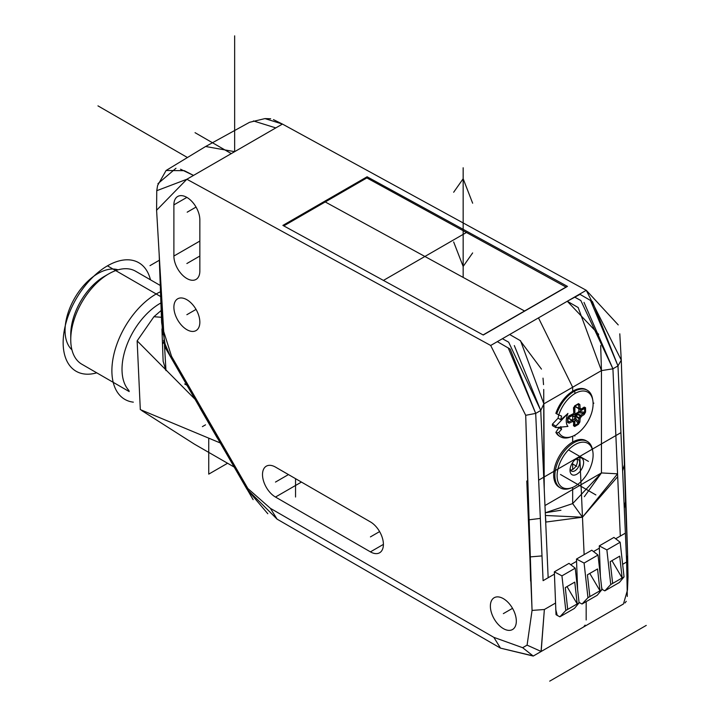 <?xml version="1.0" encoding="UTF-8"?>
<svg xmlns="http://www.w3.org/2000/svg" width="717" height="717" viewBox="0 0 717 717"><rect width="100%" height="100%" fill="white"/><g stroke="black" fill="none" stroke-linecap="round" stroke-linejoin="round"><path stroke-width="1.08" d="M367.104 176.776L567.47 286.397L483.249 335.018L282.883 225.398L367.104 176.776L367.104 178.058M627.285 596.454L626.649 562.003L627.474 590.028L628.02 576.952L627.635 555.236L621.281 360.131L586.264 290.295L282.444 124.068L264.958 118.592L249.552 122.302L205.232 146.725L166.084 170.494L184.305 170.682L193.518 175.414L180.532 169.221M273.446 119.614L282.444 124.068L186.868 179.25L193.518 175.414L186.868 179.25L490.688 345.477L525.704 415.304L532.059 610.418L527.085 645.139L522.657 647.702L493.852 637.359L270.417 508.353L247.858 488.519L171.533 356.322L163.7 331.469L156.593 210.242L156.754 190.695L186.868 179.25L156.593 210.242L165.977 370.608L163.135 361.296L161.961 329.408M156.763 190.695L157.579 185.551L166.084 170.494M503.352 628.612A18.346 10.594 -120 0 0 512.53 629.517A18.346 10.594 -120 0 0 515.335 614.819A18.346 10.594 -120 0 0 503.352 598.641A18.346 10.594 -120 0 0 494.174 597.736A18.346 10.594 -120 0 0 491.36 612.443A18.346 10.594 -120 0 0 503.352 628.612M186.868 197.39A18.346 10.594 -120 0 1 199.846 219.868L199.846 271.026A18.346 10.594 -120 0 1 196.046 279.424A18.346 10.594 -120 0 1 186.868 278.519A18.346 10.594 -120 0 1 173.89 256.041L173.89 204.883A18.346 10.594 -120 0 1 177.691 196.485A18.346 10.594 -120 0 1 186.868 197.39L173.89 204.883M173.89 307.208A18.346 10.594 -120 0 0 186.868 329.677A18.346 10.594 -120 0 0 196.046 330.591A18.346 10.594 -120 0 0 199.846 322.193A18.346 10.594 -120 0 0 186.868 299.715A18.346 10.594 -120 0 0 177.691 298.81A18.346 10.594 -120 0 0 173.89 307.208M370.429 551.866L275.48 497.051A18.346 10.594 -120 0 1 263.498 480.883A18.346 10.594 -120 0 1 266.312 466.175A18.346 10.594 -120 0 1 275.48 467.09L370.429 521.904A18.346 10.594 -120 0 1 382.412 538.073A18.346 10.594 -120 0 1 379.607 552.78A18.346 10.594 -120 0 1 370.429 551.866L383.407 544.382M530.634 581.137L525.704 415.304L490.688 345.477L497.338 341.642L510.163 349.089L535.689 413.404L541.998 555.908L529.899 556.93M541.998 555.908L538.646 480.157L620.931 432.647L626.649 562.003L617.982 365.894L592.448 301.579L579.623 294.131L586.264 290.295L618.233 324.909M576.486 559.045L584.095 563.069L587.958 597.7L582.034 604.019L597.225 595.253L601.886 589.661L598.014 555.03L591.776 550.217L576.486 559.045L577.615 589.544M554.34 571.834L568.993 563.374L575.231 568.178L561.94 575.859L565.803 610.49L559.878 616.808L557.226 615.41L556.016 614.63L554.34 571.834L561.94 575.859M578.825 600.389L579.049 602.405M582.034 604.019L579.381 602.612M574.299 632.349L533.412 655.956L541.012 651.574L533.412 655.956L500.502 648.132L404.289 592.592L500.502 648.132L533.242 656.055L522.657 647.702L527.085 645.139L541.174 651.475L544.364 609.504L555.487 603.087M627.474 590.028L623.458 603.965L582.401 627.671M599.278 545.888L606.878 549.912L610.75 584.543L604.825 590.862L619.38 582.464L624.041 576.871L620.169 542.24L613.931 537.427L599.278 545.888L600.398 576.387M604.825 590.862L601.841 589.249M601.617 587.232L602.172 589.464M620.169 542.24L606.878 549.912M624.041 576.871L612.65 583.45L610.212 561.653L619.703 556.168L622.141 577.965L611.942 560.649L610.212 561.653M612.65 583.45L610.75 584.543M619.703 556.168L611.942 560.649M601.886 589.661L587.958 597.7M597.548 568.957L599.986 590.754L589.786 573.439L587.42 574.81L597.548 568.957L589.786 573.439M589.858 596.607L587.42 574.81M598.014 555.03L584.095 563.069M548.155 577.732L545.404 515.478L545.879 522.057L582.473 517.208L617.678 476.671L612.918 368.816L617.561 473.82L601.455 472.933L572.659 503.603L545.279 512.772L560.945 510.217M497.338 341.642L502.402 338.711L508.667 342.188L540.752 410.474L545.404 515.478L540.752 410.474L514.313 345.576M502.402 338.711L509.679 334.507L520.551 340.772L543.862 403.859L544.239 489.245M584.337 496.684L601.455 472.933L601.455 370.608L578.153 307.521L567.281 301.257L580.017 294.346M619.802 333.835L621.281 360.131L617.982 365.894L612.918 368.816L580.824 300.522L574.559 297.053M159.129 253.451L162.517 334.839M163.655 330.707L161.594 320.696M199.918 407.91L200.688 407.462L199.792 407.489A60.873 49.697 60 0 0 199.918 407.91L217.368 438.141A60.873 49.697 60 0 0 217.672 438.454L220.271 442.963L140.308 409.604L137.144 340.862L195.042 399.261L170.574 356.878L165.564 347.037L161.639 322.605L159.371 261.176L161.639 322.605L163.7 331.469L171.533 356.322L247.858 488.519L270.417 508.353L493.852 637.359L522.657 647.702M270.417 508.353L277.067 519.135L404.289 592.592L277.067 519.135L246.89 489.075L217.672 438.454L218.138 437.702L200.688 407.462M195.042 399.261L170.574 356.878L163.557 340.503M267.808 513.739L246.89 489.075L220.271 442.963M161.217 310.452L153.922 316.726L161.468 317.29M137.144 340.862L153.922 316.726M129.006 390.577A53.712 31.01 -60 0 1 126.255 346.67A53.712 31.01 -60 0 1 159.999 303.479A53.712 31.01 -60 0 1 160.949 302.941M70.75 339.652L70.75 334.534A47.439 27.389 120 0 1 104.297 276.43L108.724 273.876A53.712 31.01 120 0 0 70.75 339.652A53.712 31.01 120 0 0 81.872 364.245L129.221 391.581M160.303 285.491L135.576 271.214A53.712 31.01 120 0 0 108.724 273.876L104.297 276.43M118.09 269.825A46.551 26.879 120 0 0 74.693 298.075A46.551 26.879 120 0 0 71.915 349.788M625.475 501.748L624.283 508.398M558.077 418.163L552.413 424.141A29.092 16.796 120 0 0 552.413 425.602L555.899 427.61A29.092 16.796 -60 0 1 555.899 426.149L567.945 413.422A116.046 87.537 155.7 0 1 560.784 419.723L558.077 418.163A21.483 12.404 120 0 1 558.794 414.91M558.722 427.332A18.131 10.468 120 0 0 558.893 427.708L555.863 432.387A26.852 15.505 120 0 0 559.547 436.259L560.443 436.77A26.852 15.505 -60 0 1 556.759 432.907L558.776 432.405A25.453 14.698 -60 0 0 571.825 436.554L570.409 437.074A26.852 15.505 -60 0 1 560.443 436.77M587.295 390.254L586.398 389.743A26.852 15.505 120 0 0 555.863 413.368L556.759 413.879A26.852 15.505 -60 0 1 573.869 391.59A26.852 15.505 -60 0 1 587.295 390.254A26.852 15.505 -60 0 1 592.538 398.742L592.798 400.22A25.453 14.698 -60 0 1 593.102 403.832A25.453 14.698 -60 0 1 575.106 435.013A25.453 14.698 -60 0 1 571.825 436.554M552.413 424.141L555.899 426.149M560.784 419.723A21.483 12.404 -60 0 1 561.599 416.111A116.468 8.29 27.1 0 1 558.776 414.901A25.453 14.698 -60 0 1 575.106 393.445A25.453 14.698 -60 0 1 592.798 400.22M555.899 427.61L567.945 426.418A14.421 8.326 -60 0 1 566.26 420.897A14.421 8.326 -60 0 1 567.945 413.422M572.489 420.377L573.483 420.951A0.896 0.726 104.7 0 1 573.725 422.179A7.672 4.427 120 0 1 572.524 421.488A0.896 0.493 62.6 0 0 571.987 420.386L571.933 420.341A0.896 0.52 -60 0 1 572.444 420.35A0.896 0.726 135.3 0 1 572.524 421.488A116.566 67.299 0 0 1 569.155 423.173L567.631 422.456A106.098 21.25 -98.3 0 0 567.64 420.27A106.098 21.25 -98.3 0 0 567.631 418.038L569.155 415.806A116.566 67.299 180 0 0 573.43 413.646L572.829 414.309M573.761 425.45L574.012 421.802A0.896 0.547 2.7 0 1 573.725 422.179A116.566 67.299 60 0 1 573.492 425.674L574.667 426.525A106.098 83.988 36.3 0 0 578.494 424.312L579.874 421.99A116.566 67.299 -120 0 0 580.098 418.495A7.672 4.427 120 0 0 581.299 416.425A116.566 67.299 0 0 0 584.212 414.48L585.529 412.123A106.098 83.988 -156.3 0 0 585.565 410.572A106.098 83.988 23.7 0 0 585.565 409.918A106.098 83.988 23.7 0 0 585.565 409.246A106.098 83.988 -156.3 0 0 585.529 407.704L584.212 407.113A116.566 67.299 180 0 1 581.299 409.057A7.672 4.427 120 0 0 580.098 408.367A116.566 67.299 -120 0 0 579.874 404.603L578.494 403.635A106.098 21.25 158.3 0 1 574.667 405.849L573.492 408.287A116.566 67.299 60 0 1 573.761 413.073A6.713 3.872 120 0 0 573.43 413.655M558.776 414.901L556.759 413.879M558.776 432.405A116.468 94.734 128.6 0 0 561.599 429.268L560.784 426.597M555.863 432.387L556.759 432.907M561.599 429.268L558.893 427.708M569.155 423.173L567.936 421.91A0.896 0.538 -179.6 0 1 567.631 422.456M567.631 418.038A0.896 0.502 -0.4 0 0 567.936 417.527M568.581 416.165L569.155 415.806M573.743 411.343L573.761 413.073M578.843 408.744L578.843 411.441L577.006 413.225A0.896 0.52 120 0 0 576.495 413.826A6.713 3.872 -60 0 1 575.455 415.636A0.896 0.52 120 0 0 575.186 416.38L574.559 418.862L572.22 420.207M572.3 420.27L568.823 418.262A0.896 0.52 120 0 0 568.303 418.253L567.972 418.45M575.186 405.939L575.186 406.333A0.896 0.52 120 0 0 575.455 406.772L578.933 408.78M576.558 407.426L576.558 407.426A0.896 0.52 120 0 0 576.567 407.426L580.178 409.515A0.896 0.52 -60 0 1 580.116 409.47A0.896 0.726 -44.7 0 0 581.299 409.057A0.896 0.547 -122.7 0 1 581.111 409.497L584.149 407.462M578.108 412.598L583.521 413.386L584.615 412.284A0.896 0.52 -178.3 0 0 585.529 412.123M585.529 407.704A0.896 0.511 -1.7 0 1 584.615 407.901L583.638 407.507M580.42 409.55A0.896 0.52 -60 0 1 580.178 409.515A0.896 0.896 0 0 0 581.111 409.497A0.896 0.547 -122.7 0 1 580.716 409.515M577.068 404.854L578.583 404.693L578.171 404.182L579.874 404.603M573.492 408.287L573.519 407.615M574.38 406.369A0.896 0.502 -119.6 0 0 574.667 405.849M578.494 403.635A0.896 0.538 59.6 0 1 578.171 404.182A105.282 21.089 -21.7 0 1 574.586 406.252M579.121 408.887L580.116 409.47A6.713 3.872 120 0 0 579.632 409.093L579.219 408.923A0.896 0.726 104.7 0 0 580.098 408.367A0.896 0.493 177.4 0 1 578.807 408.421A0.896 0.52 -60 0 0 578.995 408.833A0.896 0.896 0 0 0 579.219 408.923A0.896 0.726 104.7 0 1 579.076 408.86A0.896 0.52 -60 0 1 578.995 408.833L575.375 406.745M584.212 407.113L583.521 407.543L584.212 407.113M577.006 413.225L580.627 415.322A115.679 66.789 180 0 0 583.521 413.386L584.212 414.48M581.299 416.425L580.116 415.914A0.896 0.52 -60 0 1 580.627 415.322A0.896 0.547 -122.7 0 1 581.299 416.425M575.455 415.636L580.098 418.495A0.896 0.547 2.7 0 1 578.879 418.513L578.807 418.468A0.896 0.52 -60 0 1 579.076 417.724A6.713 3.872 120 0 0 580.116 415.914L576.495 413.826M579.874 421.99L578.583 421.937L575.186 417.644M578.494 424.312A0.896 0.52 58.3 0 0 578.171 423.433L578.583 421.937A115.679 66.789 60 0 0 578.807 418.468L575.186 416.38M574.667 426.525A0.896 0.511 -118.3 0 0 574.38 425.629L573.519 424.867L573.492 425.674M572.623 420.52A6.713 3.872 120 0 0 572.919 420.718A6.713 3.872 120 0 0 573.483 420.951A0.896 0.52 -60 0 1 573.708 421.166M567.936 417.769A105.282 21.089 -98.3 0 1 567.936 421.91L568.581 422.017L567.972 420.619M568.581 422.017A115.679 66.789 180 0 0 571.933 420.341L568.303 418.253M587.295 441.421L586.085 440.722A26.852 15.505 120 0 0 565.39 447.919A26.852 15.505 120 0 0 553.667 474.941A26.852 15.505 120 0 0 559.233 487.237L560.443 487.936A26.852 15.505 -60 0 1 554.877 475.64A26.852 15.505 -60 0 1 573.869 442.748A26.852 15.505 -60 0 1 587.295 441.421A26.852 15.505 -60 0 1 592.538 449.9L592.798 451.387A25.453 14.698 -60 0 1 593.102 454.999A25.453 14.698 -60 0 1 575.106 486.171A25.453 14.698 -60 0 1 571.825 487.721A25.453 14.698 -60 0 1 557.1 475.783A25.453 14.698 -60 0 1 575.106 444.603A25.453 14.698 -60 0 1 592.798 451.387M571.825 487.721L570.409 488.232A26.852 15.505 -60 0 1 560.443 487.936M576.809 458.522A9.617 5.557 120 0 0 576.19 458.907A9.617 5.557 120 0 0 570.033 469.581A9.617 5.557 120 0 0 570.006 470.298A9.617 5.557 120 0 0 576.809 474.233A9.617 5.557 120 0 0 583.611 462.447A9.617 5.557 120 0 0 576.809 458.522M570.185 468.425A6.713 3.872 120 0 0 571.557 471.096A6.713 3.872 120 0 0 574.917 470.764A6.713 3.872 120 0 0 579.659 462.546A6.713 3.872 120 0 0 578.269 459.472A6.713 3.872 120 0 0 575.267 459.615M576.952 459.158A6.713 3.872 -60 0 1 572.659 469.465A6.713 3.872 -60 0 1 570.624 470.11M275.803 127.904L282.444 124.068L275.803 127.904L253.424 120.94M555.72 609.351L557.226 615.41M559.878 616.808L574.434 608.41L579.094 602.818L575.231 568.178M579.094 602.818L565.803 610.49M574.765 582.114L577.203 603.911L567.004 586.596L565.274 587.599L574.765 582.114L567.004 586.596M567.703 609.396L565.274 587.599M283.78 225.891L366.853 177.924L566.17 287.15M566.17 286.97L483.097 334.938M97.96 105.865L187.173 157.373L97.96 105.865M205.627 146.501L234.656 151.663L234.656 35.85M320.132 204.901L319.262 204.39M231.286 153.608L195.051 132.681M579.784 456.397L584.131 554.635L582.473 517.208L572.659 503.603L572.659 487.39M572.659 469.465L572.659 462.546M572.659 442.048L572.659 436.232M572.659 419.956L572.659 414.39M572.659 391.258L572.659 387.234L538.476 317.882M620.313 536.074L617.561 473.82L601.455 472.933L601.455 370.608L600.685 345.558M598.695 334.364L567.281 301.257L509.679 334.507M543.862 480.614L543.728 389.456M543.54 384.635L543.011 378.137M541.469 369.103L520.022 340.441M554.42 574.12L543.092 580.662L535.698 413.404L540.752 410.474L543.862 403.859L601.455 370.608L612.918 368.816L584.014 302.386M615.661 538.763L625.376 533.152L617.982 365.894L590.432 300.289M525.704 415.304L535.689 413.404L508.183 347.817M621.281 360.131L625.529 502.976M599.358 548.173L593.506 551.552M576.576 561.33L570.723 564.709M490.688 345.477L586.264 290.295M545.404 515.478L582.473 517.208L617.561 473.82M601.455 472.933L544.965 505.548M196.046 309.403L186.868 314.7L196.046 309.403M175.979 168.253L157.919 183.669M159.165 254.114L161.639 320.902M161.934 328.969L163.135 361.296M264.949 118.592L270.685 118.753M163.852 341.713L162.472 343.371M163.987 342.197L162.499 344.115M295.547 478.669L295.547 497.015M188.903 386.4L184.654 383.953M187.182 212.187L196.046 207.079L187.182 212.187M199.846 256.041L186.868 263.533M588.433 461.389L568.491 449.873M512.53 608.33L503.352 613.627L512.53 608.33M646.25 625.403L549.706 681.15M149.987 265.648L159.38 260.226M619.533 606.241L578.386 629.992M583.826 626.721L585.108 625.107M586.165 619.972L586.165 601.635M624.964 602.97L626.264 601.339M541.048 651.547L544.364 609.504L532.059 610.418L526.798 480.99M160.061 269.26L163.7 331.469M527.085 645.139L532.059 610.418M625.466 501.81L627.635 555.236L627.411 581.756M159.407 261.14A291.711 168.414 0 0 0 159.371 261.176L160.034 268.875M202.4 426.624L205.519 424.831M288.458 474.582L275.48 482.075M379.607 531.593L370.429 536.89M595.881 494.927L560.488 474.493L595.881 494.927M524.557 310.999L325.24 201.952M383.434 280.41L466.516 232.442M567.963 418.083L584.633 408.466M593.102 403.572L593.864 403.133M574.873 436.026L574.873 435.138M574.873 425.36L574.873 406.118M574.873 393.579L574.873 392.172M576.952 415.295L576.459 415.009M574.425 416.756L571.422 415.026M577.086 415.376L574.873 414.094M573.394 416.667L570.956 415.268M576.809 466.373L571.996 463.594M572.659 463.98L574.917 465.279M463.155 277.407L463.155 167.769L463.155 277.407M472.646 203.207L463.155 178.739L453.664 192.246L463.155 178.739L472.646 203.207M453.664 241.97L463.155 266.446L472.646 252.931L463.155 266.446L453.664 241.97M150.453 279.8A62.657 36.173 120 0 0 107.46 265.837A62.657 36.173 120 0 0 63.481 336.156A62.657 36.173 120 0 0 96.741 372.831M160.536 291.72A62.657 36.173 120 0 0 156.198 293.97A62.657 36.173 120 0 0 113.51 356.071A62.657 36.173 120 0 0 133.326 402.156M208.737 438.84L208.737 474.134L227.459 463.325M217.672 438.454L253.137 499.659M165.116 345.836L164.426 346.23L199.792 407.489M107.46 265.837L160.707 296.578M528.805 519.843L540.34 518.409M622.634 564.315L626.649 562.003L627.635 555.236M171.533 356.322L170.574 356.878M246.89 489.075L247.858 488.519M500.502 648.132L493.852 637.359M624.39 464.661L622.625 470.899M572.659 503.603L582.473 517.208M578.843 411.441L584.615 412.284A105.282 83.342 23.7 0 0 584.615 407.901L583.71 407.767M581.281 409.048A115.679 66.789 0 0 0 583.521 407.543M575.186 406.333L578.807 408.421A115.679 66.789 60 0 0 578.583 404.693M574.559 418.862L578.171 423.433A105.282 83.342 -143.7 0 1 574.38 425.629L573.815 424.912M568.751 418.208L573.564 420.987A0.896 0.896 0 0 1 574.012 421.802A0.896 0.547 2.7 0 0 573.824 421.453M173.89 256.041L199.846 241.064M301.436 482.075L275.48 497.051M541.174 651.475L623.458 603.965M623.297 604.064L582.159 627.814M159.524 260.19L159.631 262.09M141.733 410.572L194.459 444.173L234.19 467.063M533.242 656.055L615.527 608.554M567.972 422.107L567.963 417.644L568.975 416.245L572.802 414.318M574.03 412.185L573.779 407.91L574.496 406.333L578.359 404.11M572.919 420.718L572.56 420.44A0.896 0.896 0 0 0 572.363 420.296"/></g></svg>
